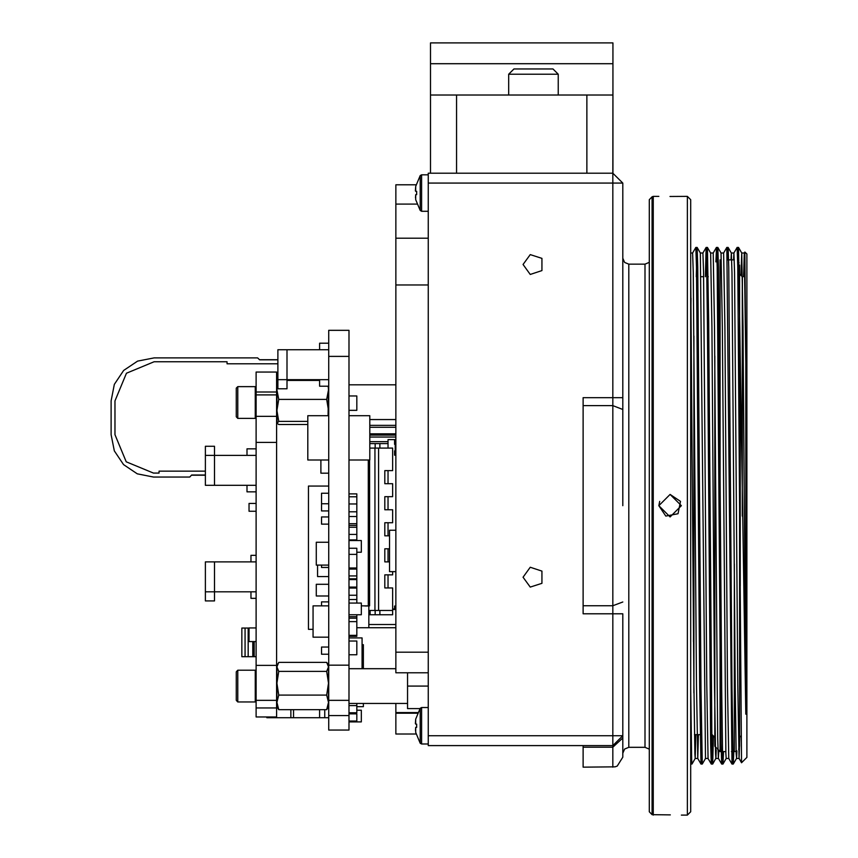 <?xml version="1.0" encoding="UTF-8"?>
<svg xmlns="http://www.w3.org/2000/svg" width="858" height="858" viewBox="0 0 858 858"><rect width="100%" height="100%" fill="white"/><g stroke="black" fill="none" stroke-linecap="round" stroke-linejoin="round"><path stroke-width="1.29" d="M277.874 363.749L227.038 363.749L227.038 361.797L154.097 361.797L126.469 373.241L115.015 400.879L115.015 434.663L126.276 461.84L153.453 473.101L159.095 473.101L159.095 471.139L205.341 471.139M191.527 475.182L205.341 475.182L191.656 475.053L189.704 477.005L153.453 477.005L137.248 473.777L123.509 464.607L114.328 450.868L111.111 434.663L111.111 400.879L114.382 384.427L123.702 370.474L137.645 361.154L154.097 357.883L257.647 357.883L259.609 359.845L277.874 359.845M191.656 475.053L205.341 475.053L191.656 475.053M259.47 359.706L277.874 359.706M652.101 814.617L649.281 811.786L649.281 199.646L652.101 196.825L652.101 814.617L670.28 814.896M649.281 261.261L649.281 668.704M690.636 199.646L690.636 811.786L687.333 815.1L687.333 196.332L690.636 199.646M652.101 196.825L653.27 196.332L653.27 815.1M681.37 505.716L670.13 516.966L658.869 505.716L670.119 494.465L681.37 505.716M687.333 196.332L669.969 196.536M659.727 501.404L658.869 505.716L665.819 516.108L678.077 513.674L680.512 501.404L670.119 494.465M693.95 683.504L693.95 535.617M691.001 298.101L690.636 334.534M693.95 558.022L693.521 641.698M690.99 723.476L690.636 713.266M693.95 692.985L693.95 336.036M694.444 734.695L701.479 734.695M710.521 734.695L712.151 734.695L714.789 737.344L714.789 356.049L714.789 746.278L714.789 356.049M696.599 276.737L697.897 276.737M701.05 276.737L703.635 276.737M706.949 276.737L708.236 276.737M720.087 259.867L720.087 751.565L714.789 746.278M718.296 260.178L717.02 260.843M727.337 259.867L734.319 259.867M720.087 461.1L720.087 751.565L725.804 751.565M731.488 751.565L732.786 751.565M739.607 746.278L739.607 265.165L739.607 746.278L738.674 749.291M736.132 751.243L734.319 751.565L734.319 564.028L734.319 751.565M739.028 262.752L737.708 261.089M742.417 276.737L742.256 516.066L742.256 276.737L739.607 274.099L739.607 482.196M741.097 735.853L739.607 737.344M744.862 251.995L745.87 362.87L744.261 253.013L744.862 251.995L746.889 254.022L746.889 757.41L741.58 762.719L737.816 267.085L737.172 247.404L733.922 253.013L733.558 259.867M745.87 362.87L745.87 714.188L742.985 327.027L741.709 253.013L740.99 275.472M736.925 750.879L736.539 758.418L736.207 753.667L735.231 684.416L732.013 272.78L731.37 253.013L728.12 247.404L727.616 259.867M739.789 737.161L739.092 758.418L737.816 684.416L734.587 272.243L733.944 253.003L731.348 253.003L730.973 259.867M732.507 751.565L732.003 764.028L728.764 758.429L726.179 758.429L725.868 753.667L722.307 327.027L721.01 253.003M716.269 749.935L715.862 758.418L715.529 753.667L714.553 684.416L711.968 327.027L710.692 253.013L713.255 253.003L714.553 327.027L717.138 684.416L717.771 738.652L718.414 758.418L718.811 751.415M705.501 758.429L700.353 253.013L702.916 253.003L703.56 272.243L706.799 684.416L708.075 758.418L705.501 758.429L702.273 764.028L700.975 688.373L697.758 267.61L697.104 247.404L696.31 276.737M695.881 734.695L695.184 758.418L694.851 753.667L693.875 684.416L690.636 272.243M745.87 714.188L738.481 247.426L741.698 253.003L744.283 253.003L743.554 276.737M733.805 751.565L733.311 764.017L736.529 758.429L739.113 758.429L741.569 762.708M728.753 758.418L727.477 684.416L724.892 327.027L723.584 253.013L726.833 247.404L731.981 764.017M698.466 734.695L697.726 758.418L696.46 684.416L693.221 272.243L692.578 253.003L690.636 253.003M737.172 247.404L738.481 247.426L737.923 261.282M733.311 764.017L732.003 688.373L728.774 267.61L728.142 247.426L726.833 247.404M723.466 751.565L722.972 764.017L722.64 759.148L721.664 688.373L718.436 267.61L717.803 247.426L717.256 260.682M713.395 735.939L712.633 764.017L711.968 744.347L708.729 323.069L707.453 247.426L706.799 267.074M695.184 758.418L691.934 764.028L691.612 759.158L690.636 688.373M722.168 751.565L721.642 764.017L720.999 743.822L720.366 688.373L717.138 267.074L716.494 247.404L715.937 261.872M712.119 734.695L711.314 764.028L710.66 743.822L707.442 323.069L706.466 252.284L706.134 247.426L705.351 276.737M701.78 734.695L700.965 764.017L699.688 688.373L696.46 267.085L695.806 247.404L692.567 253.003M691.28 744.369L690.636 764.028L691.934 764.028M740.272 586.014L740.272 388.889M583.097 605.802L612.88 605.802L612.88 613.781L583.097 613.781L583.097 405.63L612.88 405.63L622.801 409.427L622.801 397.651L622.801 505.716M622.801 735.681L612.88 745.613L428.239 745.613L428.239 735.681L612.88 735.681L612.88 745.613L622.801 735.681L612.88 735.681L612.88 613.781L622.801 613.781L622.801 757.196L617.245 766.108L615.122 766.87L583.097 767.116L583.097 745.613M586.872 173.177L586.872 95.013L612.934 95.013L612.88 173.177L622.801 183.097L622.801 397.651L612.88 397.651L612.88 605.802L622.801 602.005M612.88 173.177L612.88 183.097L622.801 183.097L612.88 173.177L428.239 173.177L428.239 735.681M523.048 577.187L530.244 587.097L541.902 583.311L541.902 571.063L530.244 567.277L523.048 577.187M523.048 264.5L530.244 274.41L541.902 270.624L541.902 258.376L530.244 254.59L523.048 264.5M583.097 405.63L583.097 397.651L612.88 397.651L612.88 183.097L428.239 183.097M407.561 672.822L407.561 708.558L420.077 708.558L407.561 708.558M395.817 571.589L389.575 571.589L389.575 530.233L395.817 530.233M348.991 668.682L395.817 668.682M348.991 703.421L407.561 703.421M348.991 384.77L395.817 384.77M369.841 419.508L395.817 419.508M428.239 174.828L421.621 174.828L420.248 175.568L420.248 210.478L421.621 211.229L421.621 174.828L420.248 175.568L415.744 186.411L415.744 191.366L416.645 191.366L416.645 194.68L415.744 194.68L415.744 199.646L420.248 210.478M415.433 197.78L415.744 194.68L416.645 194.68L415.744 194.68M416.645 191.366L415.744 191.366L416.645 191.366M415.411 190.926L415.744 186.411M420.248 708.3L420.248 743.21L421.621 743.961L421.621 707.56L420.248 708.3L415.744 719.143L415.744 724.109L416.645 724.109L416.645 727.412L415.744 727.412L415.744 732.378L420.248 743.21L421.621 743.961L428.239 743.961M415.433 730.512L415.744 727.412L416.645 727.412L415.744 727.412M416.645 724.109L415.744 724.109L416.645 724.109M415.411 723.659L415.744 719.143M428.239 672.822L395.817 672.822L395.817 184.749L416.151 184.749M395.817 703.421L395.817 712.526L417.9 712.526M395.817 712.526L395.817 734.03L416.151 734.03M395.817 439.639L388.02 439.639L388.02 448.112L369.841 448.112L374.935 448.112L374.935 610.435L368.801 610.435L368.801 627.766L356.81 627.766M392.632 610.435L378.571 610.435L379.869 610.435L379.869 614.736L392.632 614.736L392.632 587.902L384.824 587.902L388.02 587.902L388.02 574.871M389.575 561.84L384.824 561.84L388.02 561.84L388.02 548.82M389.575 535.789L384.824 535.789L388.02 535.789L388.02 522.758M384.824 535.789L384.824 522.758L392.632 522.758L392.632 509.738L384.824 509.738L388.02 509.738L388.02 496.707M384.824 509.738L384.824 496.707L392.632 496.707L392.632 483.687L384.824 483.687L388.02 483.687L388.02 470.656M395.817 608.998L392.632 608.998M394.53 450.868L394.53 455.126L394.53 450.868L395.184 450.868L394.53 450.868M395.184 444.358L394.53 444.358L394.53 439.639L394.53 444.358L395.184 444.358L395.184 450.868M395.817 455.126L394.53 455.126M430.555 173.177L430.555 95.013L456.606 95.013L456.606 173.177M586.872 95.013L456.606 95.013M612.934 173.177L612.934 63.739L430.555 63.739L430.555 42.9L612.934 42.9L612.934 63.739M430.555 95.013L430.555 63.739M508.719 95.013L508.719 74.163L558.215 74.163L558.215 95.013M508.719 74.163L513.921 68.951L553.002 68.951L558.215 74.163M328.507 406.274L328.507 410.403L326.662 399.367L278.732 399.367L276.887 410.403L278.732 421.428L276.995 423.337L278.732 424.538L307.84 424.538M326.662 399.367L328.507 389.897L328.206 386.197M319.562 380.416L286.99 380.416M277.874 383.097L276.887 389.897L278.732 399.367M307.84 421.428L278.732 421.428M328.046 415.733L328.507 386.197M276.995 423.337L276.887 381.799L277.799 380.898M328.507 415.733L328.507 410.403M326.662 695.044L328.507 683.215L328.507 706.735L326.662 709.705L328.507 702.38L326.662 695.044L278.732 695.044L276.887 702.38L278.732 709.705L276.887 706.735L276.887 683.215L278.732 695.044M326.662 671.385L328.507 666.891L328.507 683.215L326.662 671.385L278.732 671.385L276.887 683.215L276.887 666.891L278.732 671.385M326.662 709.705L278.732 709.705M327.563 663.727L328.507 666.891L326.662 662.397L278.732 662.397L276.887 666.891L277.842 663.727M255.287 386.593L256.081 387.387L256.081 417.567L255.287 418.361L255.287 386.593L237.816 386.593L237.816 418.361L255.287 418.361M237.816 418.361L236.229 416.774L236.229 388.181L237.816 386.593M255.287 670.173L256.081 670.967L256.081 701.136L255.287 701.941L255.287 670.173L237.816 670.173L237.816 701.941L255.287 701.941M237.816 701.941L236.229 700.342L236.229 671.76L237.816 670.173M247.029 491.859L256.145 491.859L247.029 491.859L247.029 485.338L256.006 485.338L256.145 486.647M247.029 455.384L247.029 448.863L256.145 448.863M256.145 454.075L256.006 455.384M256.145 598.358L250.933 598.358L256.145 598.358L250.933 598.358L256.145 598.358L250.933 598.358L256.145 598.358L250.933 598.358L256.145 598.358L250.933 598.358L256.145 598.358L250.933 598.358L256.145 598.358L250.933 598.358L250.933 591.838L256.145 591.838L214.457 591.838L214.457 561.883L205.341 561.883L205.341 600.965L214.457 600.965L214.457 591.838L205.341 591.838M245.066 628.045L241.817 628.045L241.817 656.702L248.209 656.702L245.066 656.702L245.066 628.045L248.981 628.045M256.145 656.702L248.209 656.702L248.209 628.045M254.193 656.702L254.193 641.602M256.145 394.948L276.576 394.948L276.576 372.072L256.145 372.072L256.145 716.923L276.576 716.923L256.145 716.923M256.145 485.338L205.984 485.338M256.145 555.362L250.933 555.362L250.933 561.883M276.576 394.948L276.576 716.923M276.576 416.377L256.145 416.377L276.576 416.377M248.981 627.927L256.145 627.927L248.981 627.927L248.981 641.602L256.145 641.602M256.145 561.883L214.457 561.883M256.145 455.384L214.457 455.384L214.457 446.257L205.341 446.257L205.341 455.384L214.457 455.384L214.457 485.338L205.341 485.338L214.457 485.338M205.341 455.384L205.341 485.338M256.145 511.282L248.981 511.282L248.981 503.464L256.145 503.464M348.991 665.207L348.991 330.341L328.678 330.341L348.991 330.341L328.678 330.341L328.678 730.083L348.991 730.083L348.991 665.207L328.678 665.207M364.897 605.92L365.958 605.92M364.886 605.812L368.801 605.92L364.886 605.92M361.368 605.812L369.444 605.812L368.801 605.92L368.801 610.435M370.098 443.554L379.869 443.554L379.869 448.112M388.02 443.554L379.869 443.554M395.817 627.766L368.801 627.766M368.275 460.027L368.275 605.812L369.573 605.812L369.573 460.027M266.806 716.923L266.806 717.674L328.678 717.674M290.905 717.674L290.905 709.705M319.562 717.674L319.562 709.705M293.511 717.674L293.511 709.705M327.07 662.966L328.678 664.264M328.678 343.2L319.562 343.2L319.562 349.721M319.562 379.676L319.562 386.197L328.678 386.197M348.991 730.083L328.678 730.083M328.678 654.225L321.514 654.225L321.514 647.061L328.678 647.061M277.874 388.803L286.99 388.803L286.99 379.676L277.874 379.676L277.874 388.803M277.874 379.676L277.874 349.721L286.99 349.721L286.99 379.676L328.678 379.676M286.99 349.721L328.678 349.721M328.678 605.898L313.052 605.898L313.052 637.162L328.678 637.162M328.678 510.95L321.514 510.95L321.514 493.253L328.678 493.253M321.514 503.785L328.678 503.785M328.678 524.174L321.514 524.174L321.514 516.999L328.678 516.999M321.514 605.898L321.514 601.855L328.678 601.855M317.61 565.1L317.61 576.597L328.678 576.597M328.678 567.428L321.514 567.428L321.514 565.1M320.86 460.027L320.86 473.176L328.678 473.176M328.678 486.014L308.483 486.014L308.483 629.322L313.052 629.322M328.678 565.1L316.302 565.1L316.302 542.299L328.678 542.299M328.678 595.978L316.302 595.978L316.302 584.255L328.678 584.255M328.678 460.027L307.84 460.027L307.84 415.733L328.678 415.733M324.774 717.674L324.774 709.705M362.022 668.682L362.022 637.934L348.991 637.934M356.81 614.811L356.81 618.243L348.991 618.243M356.81 618.243L356.81 621.632L348.991 621.632M356.81 616.709L348.991 616.709M348.991 578.989L356.81 578.989L356.81 588.02L348.991 588.02M356.81 588.02L356.81 595.184L348.991 595.184M356.81 621.632L356.81 635.306L348.991 635.306M356.81 587.14L348.991 587.14M356.81 595.184L356.81 599.538L348.991 599.538M356.81 579.611L348.991 579.611M348.991 548.241L356.81 548.241L356.81 575.9L348.991 575.9M356.81 599.538L356.81 603.077M348.991 721.052L356.81 721.052L356.81 713.888L348.991 713.888M356.81 703.421L356.81 705.598L348.991 705.598M348.991 654.729L356.81 654.729L356.81 641.055L348.991 641.055M356.81 635.306L356.81 636.357L348.991 636.357M356.81 705.598L356.81 712.762L348.991 712.762M356.81 575.9L356.81 578.785L348.991 578.785M356.81 569.079L348.991 569.079M356.81 554.343L348.991 554.343M356.81 568.017L348.991 568.017M348.991 493.865L356.81 493.865L356.81 511.743L348.991 511.743M356.81 496.761L348.991 496.761M356.81 503.925L348.991 503.925M356.81 511.743L356.81 527.284L348.991 527.284M356.81 527.284L356.81 534.448L348.991 534.448M348.991 410.306L356.81 410.306L356.81 395.978L348.991 395.978M356.81 516.57L348.991 516.57M356.81 523.734L348.991 523.734M356.81 525.418L348.991 525.418M356.81 534.448L356.81 539.854L348.991 539.854M356.81 539.854L356.81 540.551M395.817 435.092L369.841 435.092L395.817 435.092M395.817 425.321L369.841 425.321L395.817 425.321M384.824 483.687L384.824 470.656L392.632 470.656L392.632 448.112L378.571 448.112L378.571 610.435L374.935 610.435M369.444 610.435L369.444 614.736L375.182 614.736L375.182 610.435M369.444 614.736L368.801 614.736M379.869 614.736L375.182 614.736M392.632 571.589L392.632 574.871L384.824 574.871L384.824 587.902M384.824 561.84L384.824 548.82L389.575 548.82M378.571 448.112L374.935 448.112M395.817 609.523L392.632 609.523M348.991 460.027L369.841 460.027L369.841 415.733L348.991 415.733M348.991 721.943L361.368 721.943L361.368 710.22L356.81 710.22M348.991 614.811L361.368 614.811L361.368 603.077L348.991 603.077M356.81 552.273L361.368 552.273L361.368 540.551L348.991 540.551M362.022 644.637L363.32 644.637L363.32 667.181L362.022 667.181M363.32 667.181L363.32 668.682M363.32 703.421L363.32 706.692L356.81 706.692M644.98 264.167L628.764 264.167L628.764 747.264L644.98 747.264L644.98 264.167L649.281 262.334M612.88 745.613L612.88 767.116M622.801 738.03L612.88 747.2L583.097 747.2M428.239 686.057L407.561 686.057M417.61 713.18L395.817 713.18M395.817 204.14L417.02 204.14M428.239 238.17L395.817 238.17M428.239 284.963L395.817 284.963M428.239 652.23L395.817 652.23M394.53 608.998L394.53 606.08L395.817 606.08M252.745 656.702L252.745 641.602M254 656.702L254 641.602M276.576 442.374L256.145 442.374M276.576 665.336L256.145 665.336M276.576 700.3L256.145 700.3M276.576 707.925L256.145 707.925M276.576 391.999L256.145 391.999M395.817 433.783L369.841 433.783M395.817 427.327L369.841 427.327M369.841 441.602L388.02 441.602M395.817 437.044L369.841 437.044M348.991 356.402L328.678 356.402M348.991 715.551L328.678 715.551M348.991 700.3L328.678 700.3M375.182 443.554L375.182 448.112M395.817 624.506L368.801 624.506M370.098 614.736L370.098 610.435M681.37 815.1L687.333 815.1M653.27 196.332L658.869 196.332M690.636 724.206L690.99 723.659M717.803 247.426L721.02 253.003L723.594 253.003M712.633 764.017L715.84 758.429L718.425 758.429L721.642 764.017M695.162 758.429L697.747 758.429M726.19 758.429L722.972 764.017M710.692 253.013L707.453 247.426M700.353 253.013L697.114 247.426L695.806 247.404M717.781 247.404L716.473 247.426L713.245 253.003M711.303 764.017L708.075 758.418M707.442 247.404L706.134 247.426L702.906 253.003M700.965 764.017L697.726 758.418M733.29 764.028L732.003 764.028M722.951 764.028L721.664 764.028M712.612 764.028L711.325 764.028M702.273 764.028L700.975 764.028M628.764 264.167L624.581 262.451L622.801 258.215M628.764 747.264L624.581 748.98L622.801 753.227M644.98 747.264L649.281 749.109M428.239 211.229L421.621 211.229M428.239 707.56L421.621 707.56"/></g></svg>
